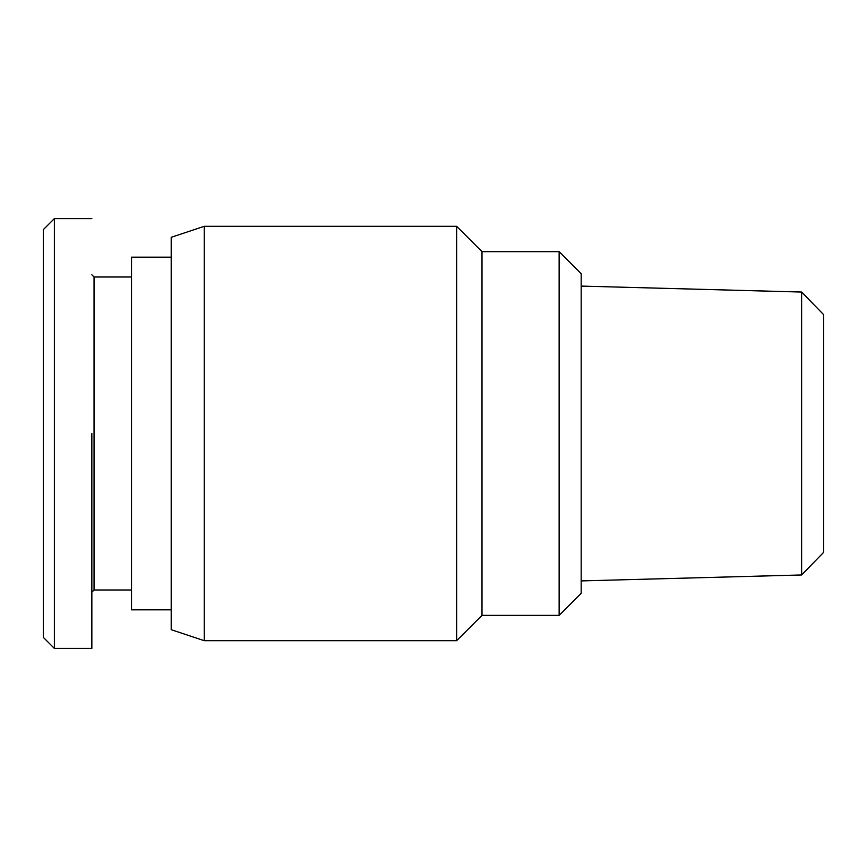 <?xml version="1.0" encoding="UTF-8"?>
<svg xmlns="http://www.w3.org/2000/svg" width="867" height="867" viewBox="0 0 867 867"><rect width="100%" height="100%" fill="white"/><g stroke="black" fill="none" stroke-linecap="round" stroke-linejoin="round"><path stroke-width="1.3" d="M54.372 636.974L54.372 648.418L43.35 637.397L43.35 229.614L54.372 218.592L91.848 218.592M91.848 592.204L94.048 590.004L94.048 276.996L91.848 274.796M801.617 574.962L801.617 292.049L823.65 314.678L823.65 552.322L801.617 574.962L581.183 580.912M171.2 609.837L131.524 609.837L131.524 257.163L171.2 257.163M581.183 273.69L581.183 593.31L559.139 615.353L559.139 251.647L581.183 273.69M559.139 251.647L481.998 251.647L481.998 615.353L559.139 615.353M204.254 226.309L204.254 640.702L171.2 629.68L171.2 237.32L204.254 226.309L456.649 226.309L456.649 640.702L481.998 615.353M91.848 648.418L54.372 648.418L54.372 218.592L43.35 229.614M91.848 433.5L91.848 648.418L91.848 433.5M94.048 276.996L131.524 276.996M801.617 292.049L581.183 286.088M481.998 251.647L456.649 226.309M94.048 590.004L131.524 590.004M204.254 640.702L456.649 640.702"/></g></svg>
